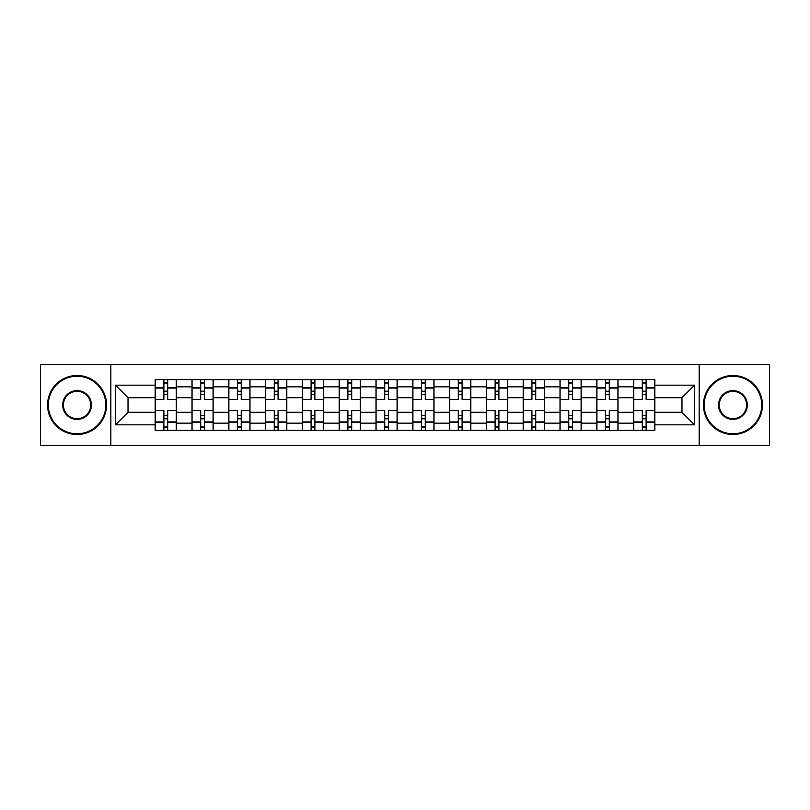 <?xml version="1.0" encoding="UTF-8"?>
<svg xmlns="http://www.w3.org/2000/svg" width="810" height="810" viewBox="0 0 810 810"><rect width="100%" height="100%" fill="white"/><g stroke="black" fill="none" stroke-linecap="round" stroke-linejoin="round"><path stroke-width="1.21" d="M699.192 445.459L769.5 445.459L769.5 364.541L40.5 364.541L40.5 445.459L699.192 445.459L699.192 364.541M191.96 430.363L191.96 386.836L176.388 386.836L176.388 430.363M176.388 386.836L176.388 379.637M191.96 386.836L191.96 379.637M213.192 379.637L213.192 430.363M228.764 430.363L228.764 379.637M249.996 379.637L249.996 430.363M265.569 430.363L265.569 379.637M286.801 379.637L286.801 430.363M302.373 430.363L302.373 379.637M323.605 379.637L323.605 430.363M339.177 430.363L339.177 379.637M360.409 379.637L360.409 430.363M375.982 430.363L375.982 379.637M397.214 379.637L397.214 430.363M412.786 430.363L412.786 379.637M434.018 379.637L434.018 430.363M449.591 430.363L449.591 379.637M470.823 379.637L470.823 430.363M486.395 430.363L486.395 379.637M507.627 379.637L507.627 430.363M523.199 430.363L523.199 379.637M544.431 379.637L544.431 430.363M560.004 430.363L560.004 379.637M581.236 379.637L581.236 430.363M596.808 430.363L596.808 379.637M618.04 379.637L618.04 430.363M633.612 430.363L633.612 379.637M633.612 412.31L618.04 412.31M596.808 412.31L581.236 412.31M560.004 412.31L544.431 412.31M523.199 412.31L507.627 412.31M486.395 412.31L470.823 412.31M449.591 412.31L434.018 412.31M412.786 412.31L397.214 412.31M375.982 412.31L360.409 412.31M339.177 412.31L323.605 412.31M302.373 412.31L286.801 412.31M265.569 412.31L249.996 412.31M228.764 412.31L213.192 412.31M191.96 412.31L176.388 412.31M633.612 397.69L618.04 397.69M596.808 397.69L581.236 397.69M560.004 397.69L544.431 397.69M523.199 397.69L507.627 397.69M486.395 397.69L470.823 397.69M449.591 397.69L434.018 397.69M412.786 397.69L397.214 397.69M375.982 397.69L360.409 397.69M339.177 397.69L323.605 397.69M302.373 397.69L286.801 397.69M265.569 397.69L249.996 397.69M228.764 397.69L213.192 397.69M191.96 397.69L176.388 397.69M128.031 412.31L155.155 412.31L155.155 397.69L128.031 397.69L128.031 412.31L115.526 424.815L115.526 385.185L155.155 385.185L155.155 397.69M654.844 397.69L654.844 412.31L681.969 412.31L681.969 397.69L654.844 397.69L654.844 379.637L155.155 379.637L155.155 385.185M654.844 385.185L694.474 385.185L694.474 424.815L654.844 424.815L654.844 412.31M155.155 412.31L155.155 430.363L654.844 430.363L654.844 424.815M155.155 424.815L115.526 424.815M110.808 445.459L110.808 364.541M167.66 426.819L163.883 426.819M163.883 383.181L167.66 383.181M204.464 426.819L200.688 426.819M200.688 383.181L204.464 383.181M241.269 426.819L237.492 426.819M237.492 383.181L241.269 383.181M278.073 426.819L274.296 426.819M274.296 383.181L278.073 383.181M314.877 426.819L311.101 426.819M311.101 383.181L314.877 383.181M351.682 426.819L347.905 426.819M347.905 383.181L351.682 383.181M388.486 426.819L384.709 426.819M384.709 383.181L388.486 383.181M425.291 426.819L421.514 426.819M421.514 383.181L425.291 383.181M462.095 426.819L458.318 426.819M458.318 383.181L462.095 383.181M498.899 426.819L495.123 426.819M495.123 383.181L498.899 383.181M535.704 426.819L531.927 426.819M531.927 383.181L535.704 383.181M572.508 426.819L568.731 426.819M568.731 383.181L572.508 383.181M609.312 426.819L605.536 426.819M605.536 383.181L609.312 383.181M646.117 426.819L642.34 426.819M642.34 383.181L646.117 383.181M115.526 385.185L128.031 397.69M681.969 412.31L694.474 424.815M681.969 397.69L694.474 385.185M176.276 430.363L176.276 399.451L167.66 399.451L167.66 379.637M163.883 379.637L163.883 399.451L155.277 399.451L155.277 379.637M176.276 399.451L176.276 379.637M155.277 430.363L155.277 410.548L163.883 410.548L163.883 430.363M167.66 430.363L167.66 410.548L176.276 410.548M163.883 394.267L167.66 394.267M155.277 410.548L155.277 399.451M167.66 415.733L163.883 415.733M167.66 427.295L163.883 427.295M163.883 418.8L167.66 418.8M167.66 391.2L163.883 391.2M163.883 382.705L167.66 382.705M213.081 430.363L213.081 399.451L204.464 399.451L204.464 379.637M200.688 379.637L200.688 399.451L192.081 399.451L192.081 379.637M213.081 399.451L213.081 379.637M192.081 430.363L192.081 410.548L200.688 410.548L200.688 430.363M204.464 430.363L204.464 410.548L213.081 410.548M200.688 394.267L204.464 394.267M192.081 410.548L192.081 399.451M204.464 415.733L200.688 415.733M204.464 427.295L200.688 427.295M200.688 418.8L204.464 418.8M204.464 391.2L200.688 391.2M200.688 382.705L204.464 382.705M249.885 430.363L249.885 399.451L241.269 399.451L241.269 379.637M237.492 379.637L237.492 399.451L228.886 399.451L228.886 379.637M249.885 399.451L249.885 379.637M228.886 430.363L228.886 410.548L237.492 410.548L237.492 430.363M241.269 430.363L241.269 410.548L249.885 410.548M237.492 394.267L241.269 394.267M228.886 410.548L228.886 399.451M241.269 415.733L237.492 415.733M241.269 427.295L237.492 427.295M237.492 418.8L241.269 418.8M241.269 391.2L237.492 391.2M237.492 382.705L241.269 382.705M286.689 430.363L286.689 399.451L278.073 399.451L278.073 379.637M274.296 379.637L274.296 399.451L265.69 399.451L265.69 379.637M286.689 399.451L286.689 379.637M265.69 430.363L265.69 410.548L274.296 410.548L274.296 430.363M278.073 430.363L278.073 410.548L286.689 410.548M274.296 394.267L278.073 394.267M265.69 410.548L265.69 399.451M278.073 415.733L274.296 415.733M278.073 427.295L274.296 427.295M274.296 418.8L278.073 418.8M278.073 391.2L274.296 391.2M274.296 382.705L278.073 382.705M323.494 430.363L323.494 399.451L314.877 399.451L314.877 379.637M311.101 379.637L311.101 399.451L302.494 399.451L302.494 379.637M323.494 399.451L323.494 379.637M302.494 430.363L302.494 410.548L311.101 410.548L311.101 430.363M314.877 430.363L314.877 410.548L323.494 410.548M311.101 394.267L314.877 394.267M302.494 410.548L302.494 399.451M314.877 415.733L311.101 415.733M314.877 427.295L311.101 427.295M311.101 418.8L314.877 418.8M314.877 391.2L311.101 391.2M311.101 382.705L314.877 382.705M360.288 430.363L360.288 399.451L351.682 399.451L351.682 379.637M347.905 379.637L347.905 399.451L339.299 399.451L339.299 379.637M360.288 399.451L360.288 379.637M339.299 430.363L339.299 410.548L347.905 410.548L347.905 430.363M351.682 430.363L351.682 410.548L360.288 410.548M347.905 394.267L351.682 394.267M339.299 410.548L339.299 399.451M351.682 415.733L347.905 415.733M351.682 427.295L347.905 427.295M347.905 418.8L351.682 418.8M351.682 391.2L347.905 391.2M347.905 382.705L351.682 382.705M77.072 433.785A28.785 28.785 0 0 0 105.847 405A28.785 28.785 0 0 0 77.072 376.215A28.785 28.785 0 0 0 48.286 405A28.785 28.785 0 0 0 77.072 433.785M77.072 375.506A29.494 29.494 0 0 1 106.555 405A29.494 29.494 0 0 1 77.072 434.494A29.494 29.494 0 0 1 47.577 405A29.494 29.494 0 0 1 77.072 375.506M77.072 419.388A14.388 14.388 0 0 1 62.674 405A14.388 14.388 0 0 1 77.072 390.612A14.388 14.388 0 0 1 91.459 405A14.388 14.388 0 0 1 77.072 419.388M77.072 391.321A13.679 13.679 0 0 0 63.383 405A13.679 13.679 0 0 0 77.072 418.679A13.679 13.679 0 0 0 90.75 405A13.679 13.679 0 0 0 77.072 391.321M732.928 433.785A28.785 28.785 0 0 0 761.714 405A28.785 28.785 0 0 0 732.928 376.215A28.785 28.785 0 0 0 704.153 405A28.785 28.785 0 0 0 732.928 433.785M732.928 375.506A29.494 29.494 0 0 1 762.423 405A29.494 29.494 0 0 1 732.928 434.494A29.494 29.494 0 0 1 703.444 405A29.494 29.494 0 0 1 732.928 375.506M732.928 419.388A14.388 14.388 0 0 1 718.541 405A14.388 14.388 0 0 1 732.928 390.612A14.388 14.388 0 0 1 747.326 405A14.388 14.388 0 0 1 732.928 419.388M732.928 391.321A13.679 13.679 0 0 0 719.25 405A13.679 13.679 0 0 0 732.928 418.679A13.679 13.679 0 0 0 746.617 405A13.679 13.679 0 0 0 732.928 391.321M397.092 430.363L397.092 399.451L388.486 399.451L388.486 379.637M384.709 379.637L384.709 399.451L376.103 399.451L376.103 379.637M397.092 399.451L397.092 379.637M376.103 430.363L376.103 410.548L384.709 410.548L384.709 430.363M388.486 430.363L388.486 410.548L397.092 410.548M384.709 394.267L388.486 394.267M376.103 410.548L376.103 399.451M388.486 415.733L384.709 415.733M388.486 427.295L384.709 427.295M384.709 418.8L388.486 418.8M388.486 391.2L384.709 391.2M384.709 382.705L388.486 382.705M433.897 430.363L433.897 399.451L425.291 399.451L425.291 379.637M421.514 379.637L421.514 399.451L412.908 399.451L412.908 379.637M433.897 399.451L433.897 379.637M412.908 430.363L412.908 410.548L421.514 410.548L421.514 430.363M425.291 430.363L425.291 410.548L433.897 410.548M421.514 394.267L425.291 394.267M412.908 410.548L412.908 399.451M425.291 415.733L421.514 415.733M425.291 427.295L421.514 427.295M421.514 418.8L425.291 418.8M425.291 391.2L421.514 391.2M421.514 382.705L425.291 382.705M470.701 430.363L470.701 399.451L462.095 399.451L462.095 379.637M458.318 379.637L458.318 399.451L449.712 399.451L449.712 379.637M470.701 399.451L470.701 379.637M449.712 430.363L449.712 410.548L458.318 410.548L458.318 430.363M462.095 430.363L462.095 410.548L470.701 410.548M458.318 394.267L462.095 394.267M449.712 410.548L449.712 399.451M462.095 415.733L458.318 415.733M462.095 427.295L458.318 427.295M458.318 418.8L462.095 418.8M462.095 391.2L458.318 391.2M458.318 382.705L462.095 382.705M507.505 430.363L507.505 399.451L498.899 399.451L498.899 379.637M495.123 379.637L495.123 399.451L486.506 399.451L486.506 379.637M507.505 399.451L507.505 379.637M486.506 430.363L486.506 410.548L495.123 410.548L495.123 430.363M498.899 430.363L498.899 410.548L507.505 410.548M495.123 394.267L498.899 394.267M486.506 410.548L486.506 399.451M498.899 415.733L495.123 415.733M498.899 427.295L495.123 427.295M495.123 418.8L498.899 418.8M498.899 391.2L495.123 391.2M495.123 382.705L498.899 382.705M544.31 430.363L544.31 399.451L535.704 399.451L535.704 379.637M531.927 379.637L531.927 399.451L523.311 399.451L523.311 379.637M544.31 399.451L544.31 379.637M523.311 430.363L523.311 410.548L531.927 410.548L531.927 430.363M535.704 430.363L535.704 410.548L544.31 410.548M531.927 394.267L535.704 394.267M523.311 410.548L523.311 399.451M535.704 415.733L531.927 415.733M535.704 427.295L531.927 427.295M531.927 418.8L535.704 418.8M535.704 391.2L531.927 391.2M531.927 382.705L535.704 382.705M581.114 430.363L581.114 399.451L572.508 399.451L572.508 379.637M568.731 379.637L568.731 399.451L560.115 399.451L560.115 379.637M581.114 399.451L581.114 379.637M560.115 430.363L560.115 410.548L568.731 410.548L568.731 430.363M572.508 430.363L572.508 410.548L581.114 410.548M568.731 394.267L572.508 394.267M560.115 410.548L560.115 399.451M572.508 415.733L568.731 415.733M572.508 427.295L568.731 427.295M568.731 418.8L572.508 418.8M572.508 391.2L568.731 391.2M568.731 382.705L572.508 382.705M617.919 430.363L617.919 399.451L609.312 399.451L609.312 379.637M605.536 379.637L605.536 399.451L596.919 399.451L596.919 379.637M617.919 399.451L617.919 379.637M596.919 430.363L596.919 410.548L605.536 410.548L605.536 430.363M609.312 430.363L609.312 410.548L617.919 410.548M605.536 394.267L609.312 394.267M596.919 410.548L596.919 399.451M609.312 415.733L605.536 415.733M609.312 427.295L605.536 427.295M605.536 418.8L609.312 418.8M609.312 391.2L605.536 391.2M605.536 382.705L609.312 382.705M654.723 430.363L654.723 399.451L646.117 399.451L646.117 379.637M642.34 379.637L642.34 399.451L633.724 399.451L633.724 379.637M654.723 399.451L654.723 379.637M633.724 430.363L633.724 410.548L642.34 410.548L642.34 430.363M646.117 430.363L646.117 410.548L654.723 410.548M642.34 394.267L646.117 394.267M633.724 410.548L633.724 399.451M646.117 415.733L642.34 415.733M646.117 427.295L642.34 427.295M642.34 418.8L646.117 418.8M646.117 391.2L642.34 391.2M642.34 382.705L646.117 382.705M596.808 386.836L581.236 386.836M560.004 386.836L544.431 386.836M523.199 386.836L507.627 386.836M486.395 386.836L470.823 386.836M449.591 386.836L434.018 386.836M412.786 386.836L397.214 386.836M375.982 386.836L360.409 386.836M339.177 386.836L323.605 386.836M302.373 386.836L286.801 386.836M265.569 386.836L249.996 386.836M228.764 386.836L213.192 386.836M633.612 386.836L618.04 386.836M596.808 423.164L581.236 423.164M560.004 423.164L544.431 423.164M523.199 423.164L507.627 423.164M486.395 423.164L470.823 423.164M449.591 423.164L434.018 423.164M412.786 423.164L397.214 423.164M375.982 423.164L360.409 423.164M339.177 423.164L323.605 423.164M302.373 423.164L286.801 423.164M265.569 423.164L249.996 423.164M228.764 423.164L213.192 423.164M191.96 423.164L176.388 423.164M633.612 423.164L618.04 423.164M176.276 387.777L167.66 387.777M163.883 387.777L155.277 387.777M163.883 388.091L155.277 388.091M163.883 421.909L155.277 421.909M163.883 422.223L155.277 422.223M176.276 422.223L167.66 422.223M176.276 388.091L167.66 388.091M176.276 421.909L167.66 421.909M213.081 387.777L204.464 387.777M200.688 387.777L192.081 387.777M200.688 388.091L192.081 388.091M200.688 421.909L192.081 421.909M200.688 422.223L192.081 422.223M213.081 422.223L204.464 422.223M213.081 388.091L204.464 388.091M213.081 421.909L204.464 421.909M249.885 387.777L241.269 387.777M237.492 387.777L228.886 387.777M237.492 388.091L228.886 388.091M237.492 421.909L228.886 421.909M237.492 422.223L228.886 422.223M249.885 422.223L241.269 422.223M249.885 388.091L241.269 388.091M249.885 421.909L241.269 421.909M286.689 387.777L278.073 387.777M274.296 387.777L265.69 387.777M274.296 388.091L265.69 388.091M274.296 421.909L265.69 421.909M274.296 422.223L265.69 422.223M286.689 422.223L278.073 422.223M286.689 388.091L278.073 388.091M286.689 421.909L278.073 421.909M323.494 387.777L314.877 387.777M311.101 387.777L302.494 387.777M311.101 388.091L302.494 388.091M311.101 421.909L302.494 421.909M311.101 422.223L302.494 422.223M323.494 422.223L314.877 422.223M323.494 388.091L314.877 388.091M323.494 421.909L314.877 421.909M360.288 387.777L351.682 387.777M347.905 387.777L339.299 387.777M347.905 388.091L339.299 388.091M347.905 421.909L339.299 421.909M347.905 422.223L339.299 422.223M360.288 422.223L351.682 422.223M360.288 388.091L351.682 388.091M360.288 421.909L351.682 421.909M397.092 387.777L388.486 387.777M384.709 387.777L376.103 387.777M384.709 388.091L376.103 388.091M384.709 421.909L376.103 421.909M384.709 422.223L376.103 422.223M397.092 422.223L388.486 422.223M397.092 388.091L388.486 388.091M397.092 421.909L388.486 421.909M433.897 387.777L425.291 387.777M421.514 387.777L412.908 387.777M421.514 388.091L412.908 388.091M421.514 421.909L412.908 421.909M421.514 422.223L412.908 422.223M433.897 422.223L425.291 422.223M433.897 388.091L425.291 388.091M433.897 421.909L425.291 421.909M470.701 387.777L462.095 387.777M458.318 387.777L449.712 387.777M458.318 388.091L449.712 388.091M458.318 421.909L449.712 421.909M458.318 422.223L449.712 422.223M470.701 422.223L462.095 422.223M470.701 388.091L462.095 388.091M470.701 421.909L462.095 421.909M507.505 387.777L498.899 387.777M495.123 387.777L486.506 387.777M495.123 388.091L486.506 388.091M495.123 421.909L486.506 421.909M495.123 422.223L486.506 422.223M507.505 422.223L498.899 422.223M507.505 388.091L498.899 388.091M507.505 421.909L498.899 421.909M544.31 387.777L535.704 387.777M531.927 387.777L523.311 387.777M531.927 388.091L523.311 388.091M531.927 421.909L523.311 421.909M531.927 422.223L523.311 422.223M544.31 422.223L535.704 422.223M544.31 388.091L535.704 388.091M544.31 421.909L535.704 421.909M581.114 387.777L572.508 387.777M568.731 387.777L560.115 387.777M568.731 388.091L560.115 388.091M568.731 421.909L560.115 421.909M568.731 422.223L560.115 422.223M581.114 422.223L572.508 422.223M581.114 388.091L572.508 388.091M581.114 421.909L572.508 421.909M617.919 387.777L609.312 387.777M605.536 387.777L596.919 387.777M605.536 388.091L596.919 388.091M605.536 421.909L596.919 421.909M605.536 422.223L596.919 422.223M617.919 422.223L609.312 422.223M617.919 388.091L609.312 388.091M617.919 421.909L609.312 421.909M654.723 387.777L646.117 387.777M642.34 387.777L633.724 387.777M642.34 388.091L633.724 388.091M642.34 421.909L633.724 421.909M642.34 422.223L633.724 422.223M654.723 422.223L646.117 422.223M654.723 388.091L646.117 388.091M654.723 421.909L646.117 421.909"/></g></svg>
